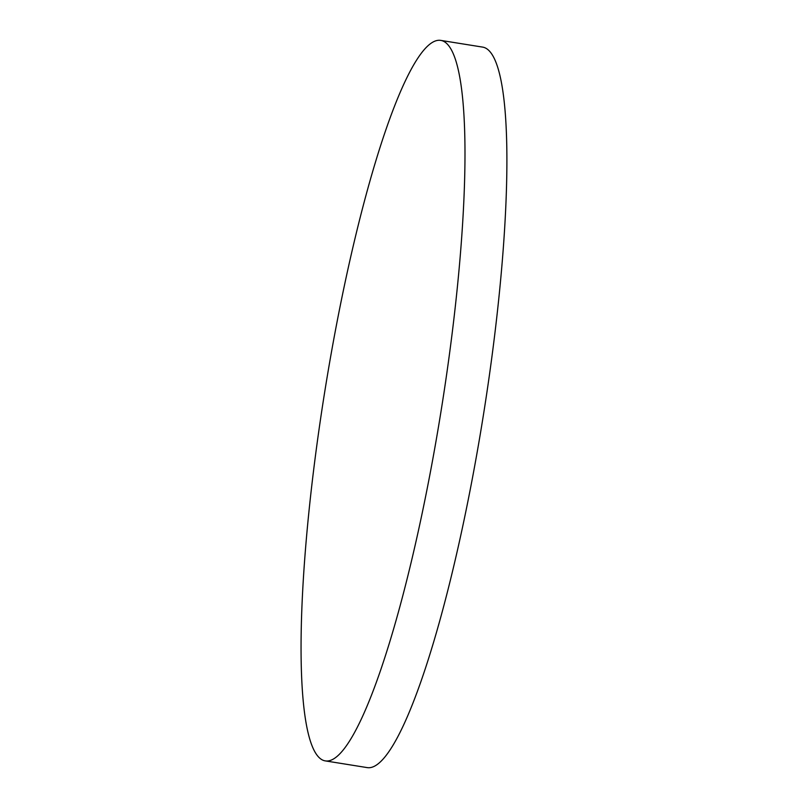 <?xml version="1.0" encoding="UTF-8"?>
<svg xmlns="http://www.w3.org/2000/svg" width="808" height="808" viewBox="0 0 808 808"><rect width="100%" height="100%" fill="white"/><g stroke="black" fill="none" stroke-linecap="round" stroke-linejoin="round"><path stroke-width="1.21" d="M325.25 760.884L367.155 767.6A364.842 58.964 -80.9 0 0 480.679 431.775A364.842 58.964 -80.9 0 0 482.709 47.117L440.804 40.4A364.842 58.964 -80.9 0 0 327.28 376.225A364.842 58.964 -80.9 0 0 322.857 760.177A364.842 58.964 -80.9 0 0 325.25 760.884A364.842 58.964 -80.9 0 0 438.764 425.059A364.842 58.964 -80.9 0 0 443.188 41.107A364.842 58.964 -80.9 0 0 440.804 40.4"/></g></svg>
